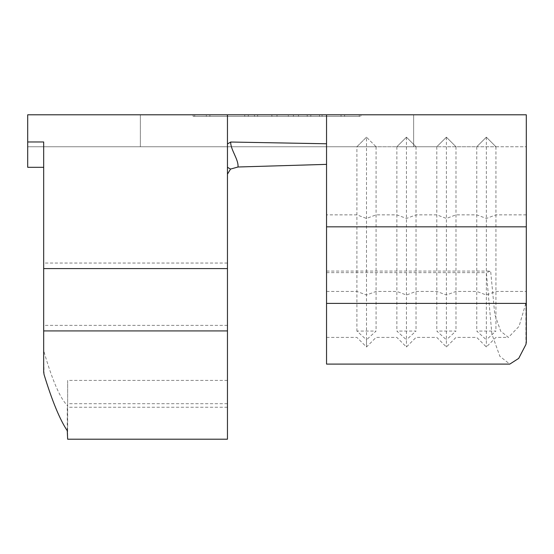 <?xml version="1.0" encoding="UTF-8"?>
<svg xmlns="http://www.w3.org/2000/svg" width="554" height="554" viewBox="0 0 554 554"><rect width="100%" height="100%" fill="white"/><g stroke="black" fill="none" stroke-linecap="round" stroke-linejoin="round"><path stroke-width="0.42" stroke-dasharray="2.77 2.08" d="M326.541 364.096L326.541 146.755L227.459 146.755L376.083 146.755L366.492 137.17L366.492 346.998L366.492 339.824L356.901 331.057L376.083 331.057L366.492 339.824M526.3 342.372L526.3 146.755L495.934 146.755L486.35 137.17L476.759 146.755L495.934 146.755L486.35 137.17L476.759 146.755L455.984 146.755L446.399 137.17L436.808 146.755L455.984 146.755L446.399 137.17L436.808 146.755L416.033 146.755L406.442 137.17L396.858 146.755L416.033 146.755L406.442 137.17L396.858 146.755L376.083 146.755L366.492 137.17L356.901 146.755L356.901 331.057M406.442 137.17L406.442 346.998L406.442 339.824L396.858 331.057L416.033 331.057L406.442 339.824M396.858 146.755L396.858 331.057M446.399 137.17L446.399 346.998L446.399 339.824L436.808 331.057L455.984 331.057L446.399 339.824M436.808 146.755L436.808 331.057M486.35 137.17L486.35 346.998L486.35 339.824L476.759 331.057L495.934 331.057L486.35 339.824M476.759 146.755L476.759 331.057M495.934 146.755L495.934 331.057M455.984 146.755L455.984 331.057M416.033 146.755L416.033 331.057M376.083 146.755L376.083 331.057M526.3 146.755L526.3 114.796L413.637 114.796L413.637 146.755L27.7 146.755L27.7 114.796L140.363 114.796L140.363 146.755L140.363 114.796L413.637 114.796L413.637 146.755L526.3 146.755M326.541 271.079L490.65 271.079L486.37 272.644L491.883 334.097L499.867 356.326L509.812 364.096M526.3 298.751L525.919 303.024L519.063 326.334L508.427 337.407L500.698 331.195L494.784 314.409L490.65 271.079M326.541 272.644L486.37 272.644M227.459 167.294L227.459 146.755L27.7 146.755L27.7 167.308M43.683 141.976L43.683 371.983M293.391 114.796L254.466 114.796L293.391 114.796L293.391 116.395L271.896 116.395L271.896 114.796M310.808 114.796L298.516 114.796L310.808 114.796L310.808 116.395L319.513 116.395L319.513 114.796L319.513 116.395L298.516 116.395L298.516 114.796L298.516 116.395L307.221 116.395L307.221 114.796L307.221 116.395L310.808 116.395L310.808 114.796M322.075 114.796L344.609 114.796L322.075 114.796L341.029 114.796L322.075 114.796L341.029 114.796L322.075 114.796L322.075 116.395L322.075 114.796L322.075 116.395L341.029 116.395L341.029 114.796L341.029 116.395L322.075 116.395L322.075 114.796L322.075 116.395L341.029 116.395L341.029 114.796L341.029 116.395L322.075 116.395L322.075 114.796M326.541 114.796L277 114.796L277 116.395L360.896 116.395L193.104 116.395L359.304 116.395L359.304 114.796L194.696 114.796L359.304 114.796L359.304 116.395L277 116.395L277 114.796L227.459 114.796M227.251 114.796L248.317 114.796L206.317 114.796L227.251 114.796L227.251 116.395L248.317 116.395L248.317 114.796M227.459 143.971L227.459 439.204M193.104 114.796L277 114.796L193.104 114.796L193.104 116.395L193.104 114.796M360.896 114.796L277 114.796L360.896 114.796L360.896 116.395L360.896 114.796M326.541 164.372L326.541 143.77M227.459 403.7L67.65 403.7L67.65 439.204M227.459 380.397L67.65 380.397L67.65 403.7M67.65 431.871L67.65 405.999L67.269 405.362L67.269 430.763M67.65 405.999L67.65 380.397M44.064 374.566L43.683 349.2M44.064 351.949C52.388 380.515 60.123 398.319 67.269 405.362M277 116.395L277 114.796L277 116.395M194.696 116.395L194.696 114.796L194.696 116.395M344.609 116.395L344.609 114.796L344.609 116.395L322.075 116.395L344.609 116.395M271.896 116.395L254.466 116.395L254.466 114.796L254.466 116.395L257.603 116.395L257.603 114.796L257.603 116.395L272.118 116.395L272.118 114.796M272.118 116.395L289.804 116.395L289.804 114.796M289.804 116.395L271.869 116.395L271.869 114.796M271.869 116.395L254.466 116.395L271.848 116.395L271.848 114.796M271.848 116.395L288.322 116.395L288.322 114.796M288.322 116.395L293.391 116.395M248.317 116.395L227.569 116.395L227.569 114.796M227.569 116.395L206.317 116.395L206.317 114.796M206.317 116.395L227.251 116.395M227.396 116.395L209.904 116.395L244.729 116.395L227.396 116.395L227.396 114.796L209.904 114.796L244.729 114.796L227.396 114.796L227.396 116.395M209.904 116.395L209.904 114.796M244.729 116.395L244.729 114.796M366.492 137.17L356.901 146.755M526.3 214.855L495.934 214.855L486.35 218.449L476.759 214.855L455.984 214.855L446.399 218.449L436.808 214.855L416.033 214.855L406.442 218.449L396.858 214.855L376.083 214.855L366.492 218.449L356.901 214.855L326.541 214.855M326.541 291.432L356.901 291.432L366.492 295.026L376.083 291.432L396.858 291.432L406.442 295.026L416.033 291.432L436.808 291.432L446.399 295.026L455.984 291.432L476.759 291.432L486.35 295.026L495.934 291.432L526.3 291.432M227.459 325.371L43.683 325.371M227.459 263.046L43.683 263.046M525.919 303.024L525.919 344.491M326.541 337.407L356.901 337.407L366.492 346.998L376.083 337.407L396.858 337.407L406.442 346.998L416.033 337.407L436.808 337.407L446.399 346.998L455.984 337.407L476.759 337.407L486.35 346.998L495.934 337.407L508.427 337.407M227.459 407.245L67.65 407.245"/><path stroke-width="0.83" d="M326.541 143.77L326.541 364.096L509.812 364.096L518.703 358.39L525.919 344.491L526.3 342.372L526.3 114.796L326.541 114.796L326.541 143.77L230.699 142.032C230.416 149.642 238.732 159.434 238.005 166.996L230.54 169.081L227.459 174.185M227.459 143.971L227.459 439.204L67.65 439.204L67.269 430.763C59.846 419.613 52.111 400.881 44.064 374.566L43.683 371.983L43.683 141.976L27.7 141.976L27.7 114.796L227.459 114.796L227.459 143.971L230.699 142.032M43.683 167.308L27.7 167.308L27.7 141.976M227.459 167.294L230.54 169.081M326.541 164.372L238.005 166.996M326.541 303.405L526.3 303.405M326.541 226.828L526.3 226.828M227.459 268.593L43.683 268.593M227.459 330.918L43.683 330.918M326.541 114.796L227.459 114.796"/></g></svg>
